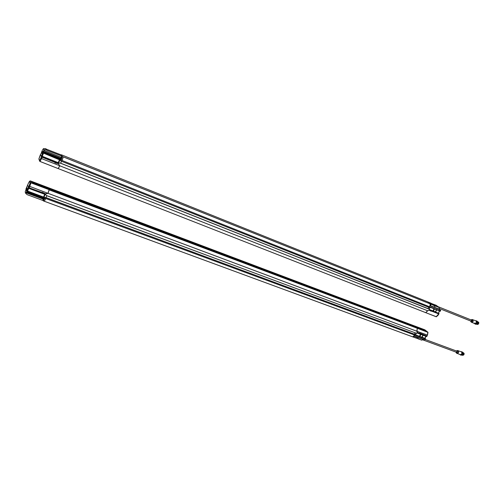 <?xml version="1.0" encoding="UTF-8"?>
<svg xmlns="http://www.w3.org/2000/svg" width="504" height="504" viewBox="0 0 504 504"><rect width="100%" height="100%" fill="white"/><g stroke="black" fill="none" stroke-linecap="round" stroke-linejoin="round"><path stroke-width="0.76" d="M431.411 311.069L438.833 313.942M431.361 311.05L430.889 311.252M431.481 311.144L429.188 310.275L427.606 310.748L425.886 312.461M438.858 313.979L438.272 314.83M428.696 308.864L429.458 309.765L438.902 313.494L438.858 313.904M439.564 311.025L438.48 313.047L438.902 313.494L435.488 311.932L436.596 309.847L435.488 311.932L433.377 311.119L434.505 309.015M430.605 305.997L439.085 309.185L440.729 310.401L439.009 309.324M39.929 155.919L40.465 154.627L41.416 156.851L42.115 157.248L54.621 162.25L55.037 162.861L58.42 163.706M38.865 159.113L40.465 154.652M42.115 157.248L41.555 158.584L40.868 158.149L39.589 160.555L38.915 158.949L39.577 160.99M39.633 161.141L39.999 161.463L39.589 160.555L40.011 161.45L58.168 168.569L59.718 165.835L58.458 163.781M59.245 165.551L41.549 158.596L40.868 158.149L41.416 156.851M58.168 168.569L39.999 161.463L41.549 158.596L59.283 165.583M58.155 168.575L39.999 161.463M59.548 166.188L59.22 166.843M59.806 165.753L59.56 166.194M59.869 159.963L58.647 162.83L42.235 156.284L42.141 157.198L58.489 163.737L59.321 165.558L58.546 163.768M46.072 149.045L61.551 155.062L62.307 156.467L63.265 156.851L62.093 160.486L43.816 153.229L440.225 311.012L440.729 310.401M434.076 305.512L435.311 305.922L435.091 306.419L434.309 306.111L434.07 305.481L430.807 304.177L427.688 301.858L61.406 154.797L427.121 301.638M42.071 152.101L41.876 152.605M42.538 153.147L42.342 153.657M41.889 152.246L41.794 152.712L41.889 152.246M42.55 153.008L42.26 153.758L42.55 153.008M61.312 156.958C60.89 157.916 60.89 157.916 61.312 156.958M61.28 157.028L60.965 157.784L61.28 157.028M41.662 152.958L42.147 151.704L41.675 152.97M42.128 154.004L42.613 152.743L42.128 154.004M61.205 157.021L60.921 157.739M46.456 149.902L45.927 148.793L46.456 149.902L43.955 149.776L43.439 148.655L45.631 148.68L46.154 149.789M61.891 156.838L62.162 156.196L46.765 150.293L45.971 148.825M46.192 149.795L45.927 148.793M42.846 151.345L42.582 152.032M61.249 159.031L61.375 158.458L43.483 151.313L43.35 151.887L61.249 159.031L61.23 159.793L43.653 152.794L43.816 153.229L43.697 152.813M43.439 148.655L42.273 150.375M62.005 156.927L61.431 158.369M58.779 163.132L42.374 156.643L41.561 155.944L42.853 152.876L60.07 160.045M41.561 155.944L42.235 156.284L43.445 153.424M42.853 151.206L42.487 152.139L42.853 151.206M41.851 152.158L41.63 153.09L41.851 152.158M42.317 153.203L42.097 154.142L42.317 153.203M42.015 150.98L40.956 154.06M43.653 152.794L43.35 151.887M43.483 151.313L43.955 149.776M61.45 156.87L61.998 156.895L61.375 158.458M61.551 155.062L61.154 155.15M62.307 156.467L61.23 159.793M61.179 161.154L61.683 161.349M61.709 161.356L429.314 307.471M60.083 160.07L61.053 161.034M58.64 162.83L58.974 162.968M58.722 162.968L60.883 163.283M60.171 163.088L58.785 163.113M428.973 309.109L60.36 163.063M59.321 165.558L59.831 165.791L58.269 168.437M42.141 157.198L41.441 156.801L40.503 154.571M62.307 156.505L434.057 305.437M429.376 307.421L430.668 307.49L440.2 311.195M430.24 303.912L429.691 306.829L440.225 311.018L440.754 310.407L440.288 311.283M60.694 163.12L61.488 161.274M438.688 313.897L429.232 310.218L427.606 310.748L59.825 165.803M425.603 312.606L58.25 168.594M428.394 308.738L60.871 163.353L428.564 308.946M428.753 307.245L428.035 308.599M439.211 309.45L430.605 306.01L430.807 304.145L430.246 303.918L429.691 306.823M430.246 303.918L63.258 156.845M427.688 310.792L425.937 312.499M436.262 316.764L436.609 316.499M434.253 308.914L433.377 311.119M433.144 311.006L429.225 309.437M438.48 313.047L439.394 310.955M429.049 309.217L429.925 307.579M439.425 309.815L440.238 310.13L439.041 309.261M419.536 333.283L417.362 332.52M418.358 332.879L419.511 333.264M417.255 328.217L417.041 331.33L48.056 193.334L49.228 189.643L417.362 328.117L416.808 331.147L417.293 332.457M426.686 336.061L417.356 332.571L417.041 331.33M419.504 333.062L426.989 336.143L426.586 336.546L417.104 333.018L416.058 333.125M426.806 336.105L427.316 335.147L426.913 336.036M417.249 328.211L49.108 189.857M46.979 195.766L415.743 333.018L46.992 195.791L45.366 194.544L28.955 188.414L29.188 187.866L45.606 193.914L48.056 193.334M415.806 332.968L416.209 333.131M417.06 331.304L427.411 335.11M426.038 336.344L425.004 338.279L425.578 338.808L415.907 335.261L415 334.486M418.377 327.984L42.79 186.367M47.477 188.023L31.802 182.227M47.527 193.164L45.618 193.864L42.305 192.282L41.908 192.44L43.955 193.208M47.515 193.127L48.012 193.227L49.134 189.592L32.035 182.908M31.79 182.19L47.426 188.011M47.483 193.12L29.056 186.133L28.514 187.419L29.207 187.816L41.908 192.44M29.207 187.816L30.977 182.839L30.076 183.084L29.056 186.133L48.044 193.36M28.274 183.569L29.484 181.308L30.076 183.084L30.983 182.801L49.153 189.643M48.088 188.987L49.134 189.592M31.645 181.761L48.365 187.702L30.341 180.898L30.977 182.839L49.153 189.68M48.233 188.42L48.447 187.841L414.351 325.893L48.453 187.74L47.811 188.061M28.514 187.419L27.714 184.892L28.249 183.626L27.695 184.943L28.495 187.463L29.169 187.803M30.341 180.898L29.484 181.308L30.347 180.898L48.371 187.708M31.985 182.857L31.727 182.001M29.541 181.188L28.249 183.626M48.208 192.711L48.031 193.316M48.516 191.841L48.227 192.723M425.099 339.658L425.275 339.003L414.685 335.078L412.751 336.861L413.293 337.075L414.628 336.086L423.284 339.28L425.124 339.658L425.281 338.99L27.531 191.785L45.833 198.544L44.308 201.247L43.161 200.422M27.247 189.378L27.059 189.882M26.863 188.149L26.674 188.641M27.134 189.718L27.254 189.246L27.134 189.718M26.567 188.742L26.876 188.011L26.567 188.742M43.382 198.935C42.991 199.88 42.991 199.88 43.382 198.935M43.048 199.742L43.344 198.986L43.048 199.742M27.361 189L26.844 190.228L27.361 189M26.977 187.765L26.466 188.987L26.977 187.765M43.287 198.986L43.016 199.723M43.344 200.277L43.218 200.579L27.191 194.67L25.61 193.252L26.97 191.073L27.663 191.476L26.882 190.72L28.155 187.708L28.955 188.414M26.599 189.844L26.347 190.518M25.61 193.252L25.2 191.885L26.435 188.49M45.152 194.45L43.968 197.209L27.55 191.06L28.709 188.307M44.037 197.385L46.192 197.669M44.056 198.797L43.546 200.308M26.227 190.613L26.605 189.699L26.227 190.613M27.166 189.819L27.392 188.855L27.166 189.819M26.781 188.584L27.008 187.62L26.781 188.584M44.459 198.368L44.176 198.841L26.252 192.213M27.115 191.948L27.537 191.772L26.718 191.671M26.97 191.073L26.882 190.72M27.462 185.485L26.189 188.483M46.166 197.763L45.662 197.461M45.48 197.492L44.087 197.543M44.081 197.555L27.663 191.476L27.537 191.772M27.159 191.967L44.717 198.463L43.35 200.894L413.123 337.006L417.262 338.134L418.049 338.43L417.854 338.745L421.829 340.187L423.064 339.198M47.735 188.105L48.227 188.414M48.271 188.307L47.741 188.093M44.365 197.366L43.968 197.209M46.009 197.499L46.778 195.697M412.726 336.867L44.302 201.254L412.726 336.867M414.357 325.962L414.2 326.409M415.743 333.018L47.03 195.741M415.409 334.631L46.198 197.65M46.173 197.738L415.309 334.517M415.176 332.804L414.477 334.127M415.246 326.712L424.507 329.962L425.666 331.197M414.282 326.164L414.874 326.51M424.973 329.944L414.345 325.868L414.351 326.22M424.809 329.818L414.307 325.861M424.904 329.868L427.858 332.218L424.872 329.849M414.433 326.006L415.283 326.731M414.414 325.924L424.5 329.899L426.636 331.519L417.268 328.205M428.009 332.369L417.35 328.293M427.896 332.709L427.499 335.185M420.708 334.36L419.864 336.496L421.98 337.258L423.064 335.236M419.63 336.376L415.598 334.864M425.867 336.281L424.803 338.272L421.987 337.252M414.918 326.573L414.231 326.315L414.912 326.579M425.004 338.279L425.275 339.003M415.491 334.732L416.354 333.113L415.51 334.751M425.124 339.658L425.578 338.808M45.833 198.544L414.685 335.072L412.757 336.867L413.293 337.075M462.993 352.907L462.88 354.4L462.181 354.992M462.949 352.699L463.277 353.839L462.099 355.068M462.937 352.661L463.22 354.52L462.067 355.068M463.05 354.463L461.935 355.144L463.201 354.545L463.441 353.871L462.88 352.51M463.031 354.488L462.899 352.548M462.048 355.081L462.861 354.425L462.968 352.756M462.974 352.554L463.611 353.934L463.371 354.608L462.111 355.207M463.019 353.26L462.716 354.369M463.138 352.611L463.781 353.997L463.541 354.671L462.269 355.27M463.453 352.775L463.359 354.929M463.271 355.005L463.781 354.029L463.415 352.857M463.283 354.747L463.636 353.764M422.528 339.759L456.454 352.264L456.983 351.968L456.857 351.149L425.231 339.457M455.975 352.088L456.208 352.535C457.141 352.586 457.443 352.031 457.103 350.885L456.378 350.973M417.873 338.745L421.829 340.187M414.206 336.483L413.343 337.063L416.669 338.26M417.69 338.581L421.785 340.187M418.036 338.524L417.085 338.178L417.784 338.266M416.896 338.234L417.312 338.386M461.626 354.148L462.011 353.102M461.242 351.761C462.559 353.342 462.212 354.306 460.196 354.659M460.064 354.608L460.499 354.955C462.319 354.406 462.71 353.329 461.67 351.729L461.116 351.71M460.499 354.955L461.179 355.207L462.722 354.344L463 353.512L462.344 351.981L461.67 351.729M462.552 354.614L463.019 353.329M464.115 353.921L463.774 354.873M463.699 353.027C464.19 354.073 463.913 354.822 462.874 355.289M463.592 354.797L463.932 353.865M463.762 353.14L463.718 354.602L462.956 355.257M477.697 322.069L477.527 323.499L476.809 324.085M477.66 321.842L477.697 323.562L476.696 324.173L477.849 323.65L478.094 323.045L477.597 321.64M477.647 321.791L477.868 323.631M476.538 324.248L477.842 323.65M476.538 324.242L477.679 323.587L477.609 321.684M476.671 324.179L477.509 323.524L477.679 321.917M477.672 321.678L478.258 323.114L478.012 323.719L476.702 324.311M477.71 322.314L477.275 323.612M477.842 321.747L478.428 323.184L478.183 323.782L476.86 324.374M478.076 321.861C478.762 322.516 478.687 323.291 477.836 324.198M477.578 324.324L478.428 323.215L478.113 321.999M477.912 323.864L478.29 322.932M439.217 308.448L471.133 321.212L471.58 320.109L438.089 306.678M470.654 321.023L470.9 321.495C471.864 321.502 472.166 320.947 471.807 319.826L471.101 319.914M436.092 305.248L439.211 307.484L439.085 309.185L430.649 305.821M430.807 304.177L430.687 305.638M432.06 303.811L427.726 301.89L430.964 303.188M433.629 305.134L434.297 306.086M434.309 306.111L434.914 306.356L434.36 306.186M439.242 307.553L435.336 305.991L435.002 306.268M431.689 303.622L436.105 305.254L432.457 304.019M434.53 305.613L434.914 306.086L434.442 306.199M434.914 306.086L434.215 305.815M475.436 323.726L474.163 323.411L475.07 323.007L476.078 323.429L475.581 323.707M474.875 323.177L476.097 323.417L476.438 322.957L476.129 320.903C476.904 320.998 476.897 321.836 476.116 323.417L476.104 323.423M474.787 323.253L475.631 323.568M475.593 323.612L475.184 323.19L475.549 323.713L476.116 323.417M476.293 323.209L476.696 322.226M475.971 320.84C476.866 321.067 477.074 321.798 476.589 323.033L474.799 323.707M474.674 323.656L475.096 324.015L476.74 323.114L476.4 320.821L475.839 320.79M475.096 324.015L475.77 324.286L477.414 323.379L477.666 322.68L477.074 321.092L476.4 320.821M477.194 323.713L477.697 322.484M478.781 323.096L478.416 324.009M478.428 322.214L478.441 323.713L477.458 324.412M478.233 323.933L478.598 323.039M478.485 322.352L478.391 323.694L477.534 324.387M438.675 313.942L436.149 316.745L425.678 312.637L436.18 316.745M61.33 156.832L60.99 158.218M46.236 149.171L46.765 150.293M60.877 157.96L61.356 158.363M61.387 158.483L43.489 151.339M61.664 156.259L61.053 155.119M59.447 159.799L58.244 162.616M59.636 159.875L58.426 162.704M42.985 153.134L43.243 152.529M43.205 152.441L61.116 159.579M43.728 150.331L61.072 157.267M40.717 154.054L40.49 154.602M41.441 156.801L41.675 156.246M429.691 306.829L62.087 160.499M59.831 165.791L427.606 310.748M428.564 308.864L60.89 163.258M434.297 308.933L433.182 311.025M432.942 310.905L434.051 308.832M436.495 309.809L435.374 311.913M436.703 309.884L435.595 311.957M430.038 307.566L429.118 309.298M429.068 309.236L429.95 307.572M417.293 328.243L49.235 189.668M417.306 328.28L49.235 189.706M48.063 193.322L416.751 331.191M416.77 331.172L427.323 335.141L427.858 332.218L417.337 328.261M47.615 188.156L31.828 182.291L47.622 188.162M32.017 182.876L31.639 181.742M48.069 188.975L32.269 183.028M31.588 181.679L32.275 183.021M31.828 181.717L48.39 187.753M43.52 198.841L43.098 199.981M44.119 198.96L43.407 198.797M44.069 198.847L43.464 200.296M26.277 192.213L44.163 198.822M43.577 197.001L44.73 194.292M44.919 194.361L43.76 197.083M44.39 198.513L26.466 191.885M26.189 188.515L25.937 189.107M43.205 199.13L25.836 192.717M28.262 188.011L28.495 187.463M415 326.68L424.645 330.391L414.981 326.68M424.406 330.227L424.5 329.899M424.759 330.038L426.541 331.531M426.636 331.519L417.432 328.098M420.745 334.373L419.668 336.401M421.98 337.258L423.058 335.236M420.5 334.278L419.429 336.281M421.873 337.239L422.957 335.198M420.953 334.448L419.864 336.496M422.1 337.271L423.165 335.273M415.561 334.814L416.468 333.1M456.082 352.51L455.931 352.076L456.082 352.51C457.204 352.75 457.582 352.183 457.204 350.809L456.341 350.96M422.963 339.381L414.464 336.244M456.101 352.542L456.479 353.058C458.048 353.392 458.571 352.605 458.048 350.683L456.769 350.708M422.988 339.343L414.502 336.212M456.763 353.317L457.04 353.499C458.671 353.002 459.018 352.031 458.092 350.595L457.764 350.551M456.479 353.058L460.354 354.715C461.985 354.224 462.338 353.26 461.406 351.817L457.43 350.551M461.57 354.199L462.004 353.008M463.655 352.957C464.379 354.11 464.096 354.898 462.804 355.314C464.247 354.52 464.531 353.732 463.655 352.957M470.742 321.445L470.9 321.609C472.298 321.168 472.487 320.525 471.467 319.675L471.07 319.901M430.662 305.771L439.104 309.141M433.73 305.21L439.211 307.484M470.767 321.476L471.341 322.232L472.897 321.533C473.357 320.242 473.105 319.58 472.128 319.536L471.505 319.668M431.021 303.25L432.583 304.063M471.404 322.27L473.149 321.647L472.519 319.536M471.152 322.043L474.592 323.581M475.467 323.707L474.642 323.587M476.223 323.278L476.69 322.132M474.466 323.524L475.07 323.127M474.478 323.511L475.228 323.133M475.6 323.669L474.503 323.568L475.108 323.228L475.593 323.675L476.097 323.436M477.937 324.393L477.395 324.431L478.573 323.763L478.372 322.119C479.096 322.579 478.957 323.341 477.956 324.393M39.917 155.931L38.884 159.018M40.717 154.035L40.49 154.577M436.37 316.751L425.672 312.637M438.341 314.95L436.401 316.739M439.079 313.538L438.871 313.935M427.688 301.858L427.134 301.638M426.976 336.187L426.768 336.577M43.64 200.271L42.985 199.937M43.338 200.907L44.295 201.254M456.731 350.721L456.334 350.954M413.318 337.075L417.085 338.184M460.354 354.715C462.011 354.23 462.357 353.266 461.406 351.817M417.066 338.341L417.703 338.392M471.467 319.675L471.064 319.901M476.129 320.903L472.179 319.523M474.195 323.417L475.02 323.083"/></g></svg>
